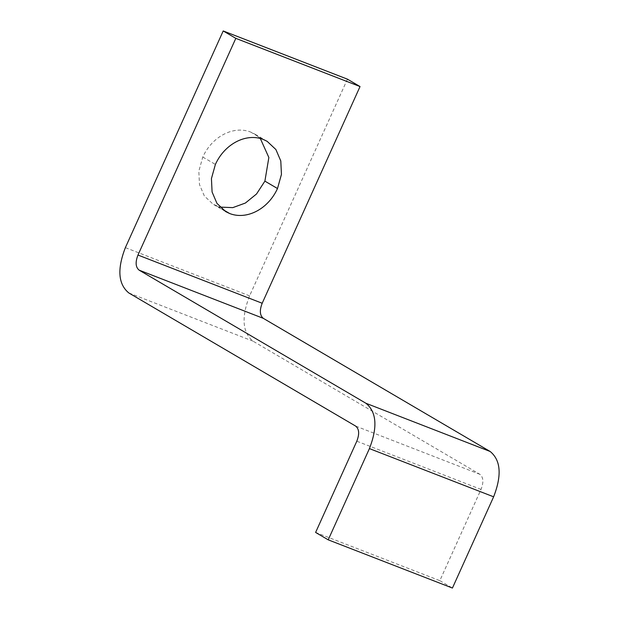 <?xml version="1.0" encoding="UTF-8"?>
<svg xmlns="http://www.w3.org/2000/svg" width="619" height="619" viewBox="0 0 619 619"><rect width="100%" height="100%" fill="white"/><g stroke="black" fill="none" stroke-linecap="round" stroke-linejoin="round"><path stroke-width="0.46" stroke-dasharray="3.1 2.32" d="M260.297 138.47L254.525 133.921L250.579 132.017C233.425 125.355 212.031 136.559 202.784 157.033L198.831 171.177L199.48 184.586L204.371 196.014L213.153 204.247L219.985 207.094M347.429 79.162L249.589 295.867C241.255 317.354 242.4 332.449 253.039 341.17L479.88 474.309C483.424 477.21 483.803 482.247 481.025 489.412L439.83 580.653L315.613 532.441M439.83 580.653L452.427 588.05M217.099 206.15L222.182 209.137M250.579 132.017L263.176 139.414M202.784 157.033L215.389 164.43M249.589 295.867L125.371 247.646M481.025 489.412L356.807 441.2M479.88 474.309L355.662 426.096M253.039 341.17L128.822 292.957M267.129 141.318L254.525 133.921M225.757 211.644L213.153 204.247"/><path stroke-width="0.93" d="M277.498 188.532C268.251 209.005 246.857 220.209 229.703 213.547L225.757 211.644L216.975 203.411L212.085 191.975L211.435 178.574L215.389 164.43C224.627 143.956 246.029 132.752 263.176 139.414L267.129 141.318L275.904 149.55L280.794 160.979L281.444 174.388L277.498 188.532L264.893 181.135L268.855 157.497L260.297 138.47M219.985 207.094L232.775 207.636L245.387 203.04L256.529 193.979L264.893 181.135M125.371 247.646L223.211 30.95L235.816 38.347L137.975 255.043C135.197 262.208 135.576 267.238 139.12 270.147L365.961 403.286C376.6 412.006 377.745 427.11 369.411 448.597L328.217 539.838L315.613 532.441L356.807 441.2C359.593 434.035 359.206 428.998 355.662 426.096L128.822 292.957C118.19 284.237 117.037 269.141 125.371 247.646M328.217 539.838L452.427 588.05L493.629 496.809C501.963 475.322 500.81 460.219 490.178 451.499L263.338 318.359C259.794 315.45 259.415 310.421 262.193 303.256L360.034 86.559L347.429 79.162L223.211 30.95M360.034 86.559L235.816 38.347M222.182 209.137L229.703 213.547M262.193 303.256L137.975 255.043M263.338 318.359L139.12 270.147M490.178 451.499L365.961 403.286M493.629 496.809L369.411 448.597"/></g></svg>
